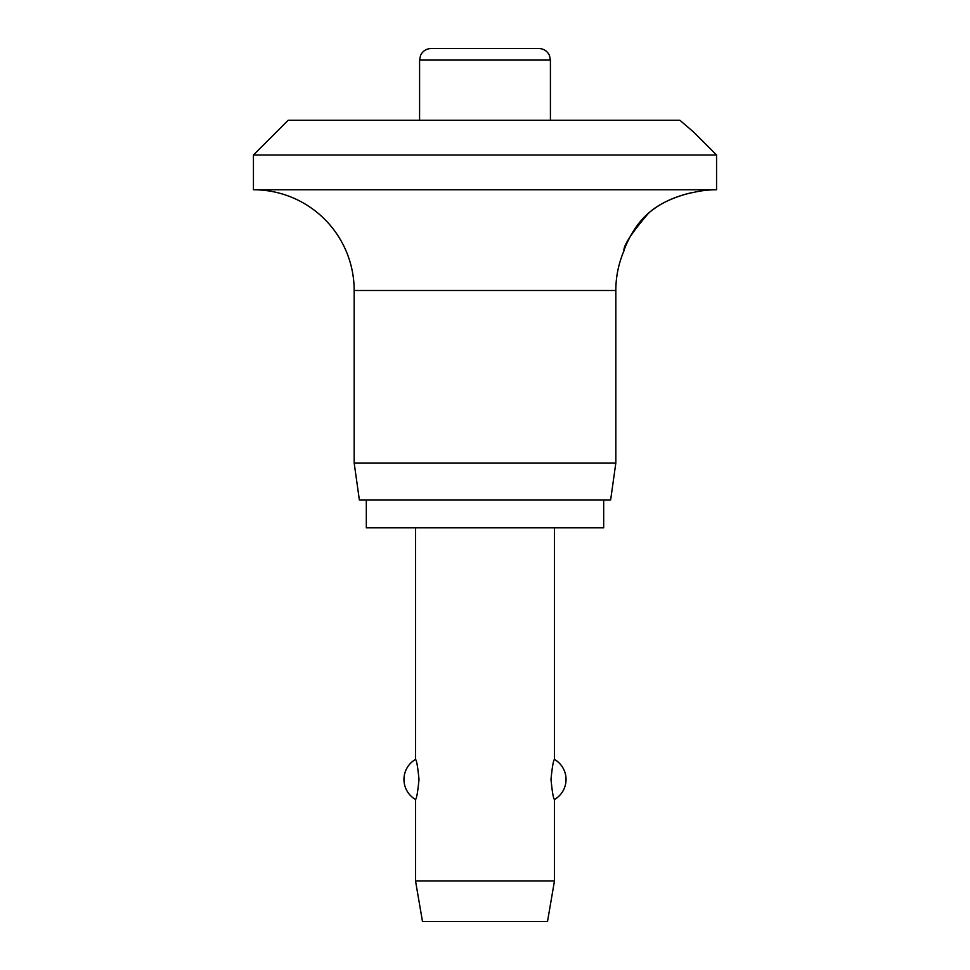 <?xml version="1.0" encoding="UTF-8"?>
<svg xmlns="http://www.w3.org/2000/svg" width="970" height="970" viewBox="0 0 970 970"><rect width="100%" height="100%" fill="white"/><g stroke="black" fill="none" stroke-linecap="round" stroke-linejoin="round"><path stroke-width="1.45" d="M693.404 131.859L716.563 155.018L253.437 155.018L288.175 120.28L679.897 120.28L693.404 131.859M693.404 192.448C693.962 191.951 663.977 198.171 648.178 213.594C631.324 233.43 623.249 245.871 623.94 250.903C623.043 252.576 632.404 224.276 652.07 210.357C670.1 196.001 694.459 192.278 693.404 192.448A100.734 100.734 0 0 1 716.563 189.756L716.563 155.018M253.437 155.018L253.437 189.756A100.734 100.734 0 0 1 354.171 290.491L354.171 463.005L359.373 500.047L610.627 500.047L615.829 463.005L615.829 290.491A100.734 100.734 0 0 1 623.94 250.903M366.32 500.047L366.32 527.838L603.679 527.838L603.679 500.047M419.586 120.28L419.586 60.079L420.531 55.484C422.69 51.046 426.23 48.718 431.165 48.5L538.835 48.5C543.77 48.718 547.31 51.046 549.469 55.484L550.414 60.079L550.414 120.28M415.536 527.838L415.536 759.401C416.615 760.262 417.779 766.955 419.004 779.456C417.779 791.969 416.615 798.649 415.536 799.51L415.536 880.978L422.483 921.5L547.516 921.5L554.464 880.978L554.464 799.51C553.385 798.649 552.221 791.969 550.996 779.456C552.221 766.955 553.385 760.262 554.464 759.401L554.464 527.838M415.536 880.978L554.464 880.978M354.171 463.005L615.829 463.005M253.437 189.756L716.563 189.756M419.586 60.079L550.414 60.079M354.171 290.491L615.829 290.491M554.464 799.51A23.159 23.159 0 0 0 554.464 759.401M415.536 759.401A23.159 23.159 0 0 0 415.536 799.51"/></g></svg>
